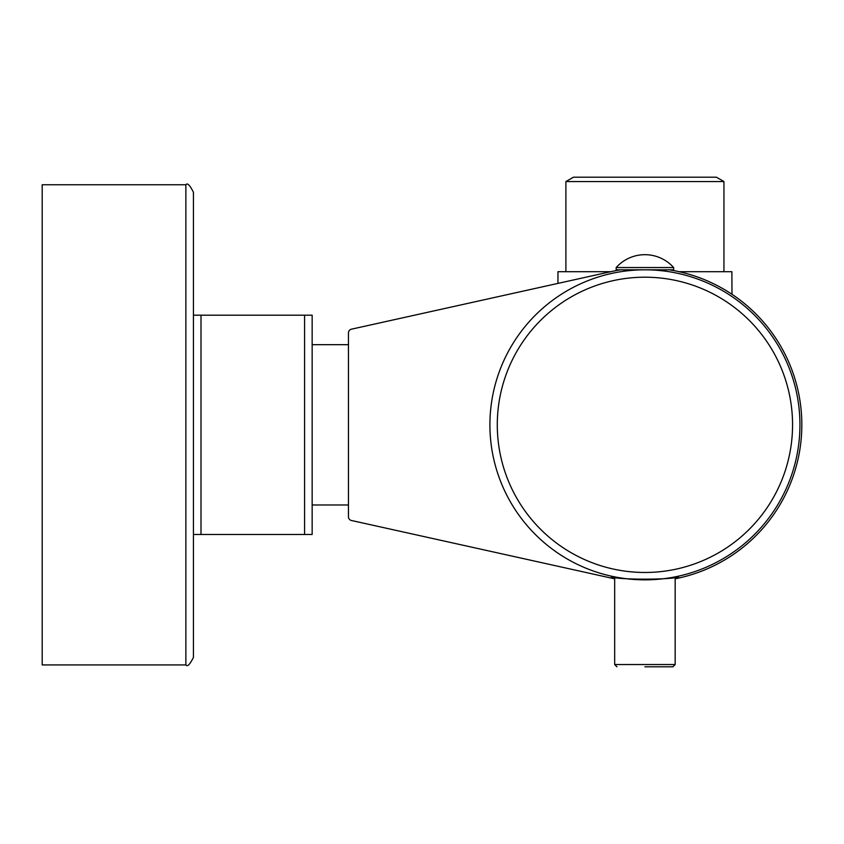 <?xml version="1.0" encoding="UTF-8"?>
<svg xmlns="http://www.w3.org/2000/svg" width="844" height="844" viewBox="0 0 844 844"><rect width="100%" height="100%" fill="white"/><g stroke="black" fill="none" stroke-linecap="round" stroke-linejoin="round"><path stroke-width="1.27" d="M193.434 657.36L193.434 534.484L193.434 657.36C189.879 664.534 187.368 667.055 185.87 664.924L42.2 664.924L42.2 184.752L185.87 184.752C187.368 182.62 189.879 185.131 193.434 192.305L193.434 657.36C189.879 664.534 187.368 667.055 185.87 664.924L185.87 184.752C187.368 182.62 189.879 185.131 193.434 192.305L193.434 315.192L200.999 315.192L193.434 315.192L200.999 315.192L200.999 534.484L193.434 534.484L193.434 315.192M304.589 534.484L312.153 534.484L304.589 534.484L304.589 315.192L312.153 315.192L312.153 534.484L200.999 534.484M614.675 578.805A156.91 156.91 0 0 1 610.961 578.024L351.41 520.484A3.777 3.777 0 0 1 348.456 516.792L348.456 332.884A3.777 3.777 0 0 1 351.41 329.192L610.655 271.715M675.168 578.805A156.91 156.91 0 0 0 669.208 269.816M618.43 270.185L620.635 269.816A156.91 156.91 0 0 0 610.961 271.652M669.63 269.89L673.702 270.586M677.764 271.399L681.794 272.317M684.642 273.045L685.782 273.34M689.717 274.458L693.589 275.671M697.397 276.959L701.1 278.33M704.698 279.765L708.158 281.242M711.481 282.74L714.625 284.259M717.569 285.757L718.149 286.063M720.322 287.234L722.844 288.648M725.144 289.988L727.211 291.243M729.058 292.393L730.672 293.427M730.936 293.606L733.257 295.157M733.373 295.231L735.04 296.392M731.98 294.292L731.885 271.705L679.156 271.705M613.388 271.135L614.464 270.913M678.692 576.135L678.692 576.135C681.182 580.166 608.672 580.166 611.151 576.135L613.271 576.589M665.716 269.816L665.716 271.219L664.629 271.072M664.291 271.029L664.291 269.816M663.036 270.882L658.236 270.397M643.381 269.827L646.472 269.827M647.232 269.837L648.762 269.869M651.273 269.953L652.486 269.816M637.357 269.816L638.581 269.953M641.081 269.869L642.611 269.837M625.552 269.816L625.552 271.029L624.127 271.219L625.045 271.103M799.943 424.838A155.022 155.022 0 0 0 644.921 269.816A155.022 155.022 0 0 0 489.91 424.838A155.022 155.022 0 0 0 644.921 579.849A155.022 155.022 0 0 0 799.943 424.838A155.022 155.022 0 0 0 644.921 269.816A155.022 155.022 0 0 0 489.91 424.838A155.022 155.022 0 0 0 644.921 579.849A155.022 155.022 0 0 0 799.943 424.838M673.66 269.816L616.183 269.816L616.183 267.548L673.66 267.548L673.66 269.816M644.921 666.813L672.9 666.813L675.168 664.544L614.675 664.544L616.943 666.813M610.687 271.705L557.958 271.705L557.958 283.394M723.941 181.555L565.902 181.555L573.466 177.187L716.377 177.187L723.941 181.555L723.941 271.705M304.589 315.192L200.999 315.192M193.434 322.756L193.434 424.838M792.558 424.838A147.637 147.637 0 0 0 644.921 277.201A147.637 147.637 0 0 0 497.285 424.838A147.637 147.637 0 0 0 644.921 572.475A147.637 147.637 0 0 0 792.558 424.838M612.67 576.463L613.504 576.631M675.168 664.544L675.168 576.874L678.165 576.241M673.66 267.548A38.539 38.539 0 0 0 616.183 267.548M624.127 269.816L624.127 271.219M613.409 576.621L616.605 577.243M673.132 577.264L678.65 576.135M614.675 576.874L614.675 664.544M565.902 271.705L565.902 181.555M312.153 504.986L348.456 504.986M312.153 344.679L348.456 344.679"/></g></svg>
